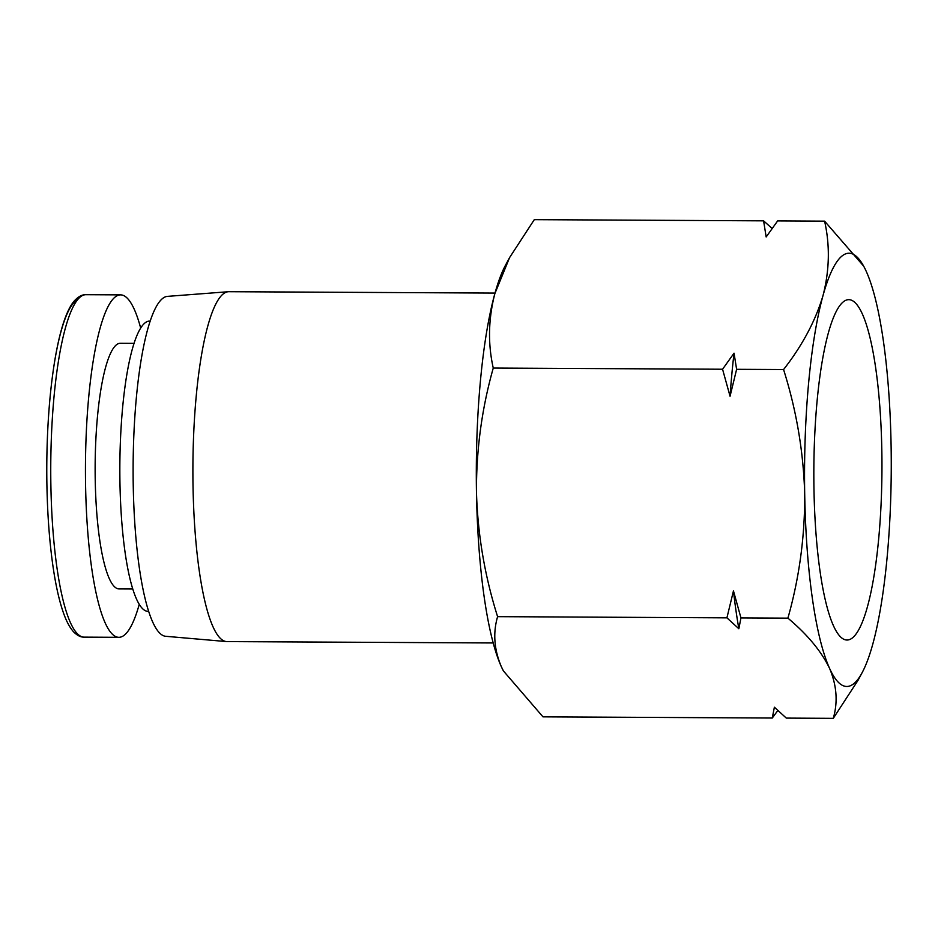 <?xml version="1.0" encoding="UTF-8"?>
<svg xmlns="http://www.w3.org/2000/svg" width="938" height="938" viewBox="0 0 938 938"><rect width="100%" height="100%" fill="white"/><g stroke="black" fill="none" stroke-linecap="round" stroke-linejoin="round"><path stroke-width="1.41" d="M495.006 293.078L228.813 291.706A174.949 35.011 90.3 0 0 228.239 291.73A174.949 35.011 90.3 0 0 224.886 292.797A174.949 35.011 90.3 0 0 192.9 474.874A174.949 35.011 90.3 0 0 226.445 641.569A174.949 35.011 90.3 0 0 227.008 641.592L493.2 642.964M228.239 291.73L167.456 296.373A169.989 34.014 90.3 0 0 164.185 297.405A169.989 34.014 90.3 0 0 133.114 474.335A169.989 34.014 90.3 0 0 165.698 636.292L226.445 641.569M503.518 671.139A216.643 43.347 -89.7 0 1 503.296 670.705A216.643 43.347 -89.7 0 1 501.326 666.648A216.643 43.347 -89.7 0 1 476.469 492.251A216.643 43.347 -89.7 0 1 494.818 293.758A216.643 43.347 -89.7 0 1 505.383 265.442L509.592 257.587L534.297 219.656L763.602 220.84L766.17 236.974L777.637 220.911L824.608 221.157L863.652 266.111M493.259 368.059L722.565 369.232L730.057 396.246L736.611 369.314L783.57 369.549C802.389 345.43 815.544 320.726 823.048 295.447A216.643 43.347 -89.7 0 1 844.141 254.561A216.643 43.347 -89.7 0 1 864.273 267.295A216.643 43.347 -89.7 0 1 866.243 271.352A216.643 43.347 -89.7 0 1 891.1 445.749A216.643 43.347 -89.7 0 1 872.75 644.242A216.643 43.347 -89.7 0 1 862.186 672.558L857.977 680.413L833.284 718.344L786.314 718.098L774.378 707.193L772.279 718.027L542.973 716.843L503.425 670.951L501.326 666.648C494.103 649.588 492.86 632.915 497.597 616.653C484.758 576.073 477.712 534.601 476.469 492.251C476.234 449.912 481.839 408.511 493.259 368.059C487.819 343.8 488.335 319.037 494.818 293.758L509.592 257.587M150.186 321.077L149.646 321.077A145.167 29.055 90.3 0 0 146.375 321.98A145.167 29.055 90.3 0 0 119.853 474.253A145.167 29.055 90.3 0 0 148.145 611.412L148.685 611.412M497.597 616.653L726.915 617.837L738.851 628.741L740.95 617.908L787.908 618.142C799.34 577.691 804.933 536.29 804.698 493.951A216.643 43.347 -89.7 0 1 823.048 295.447C829.532 270.167 830.048 245.404 824.608 221.157M134.052 343.331L120.357 343.261A122.831 24.576 90.3 0 0 117.59 344.023A122.831 24.576 90.3 0 0 95.148 472.869A122.831 24.576 90.3 0 0 119.091 588.923L132.786 588.994M850.848 638.966A170.188 34.049 -89.7 0 1 846.803 640.021A170.188 34.049 -89.7 0 1 813.844 478.697A170.188 34.049 -89.7 0 1 844.95 300.723A170.188 34.049 -89.7 0 1 848.562 299.668A170.188 34.049 -89.7 0 1 881.943 459.913A170.188 34.049 -89.7 0 1 850.848 638.966M140.677 328.066A171.22 34.26 90.3 0 0 120.603 294.872A171.22 34.26 90.3 0 0 116.758 295.927A171.22 34.26 90.3 0 0 85.464 475.543A171.22 34.26 90.3 0 0 118.845 637.312A171.22 34.26 90.3 0 0 122.69 636.257A171.22 34.26 90.3 0 0 139.258 604.33M736.611 369.314L734.044 353.169L722.565 369.232M740.95 617.908L733.457 590.893L726.915 617.837M833.284 718.344C838.021 702.07 836.778 685.408 829.555 668.348A216.643 43.347 -89.7 0 1 804.698 493.951C803.456 451.6 796.409 410.141 783.57 369.549M862.186 672.558A216.643 43.347 -89.7 0 1 829.555 668.348C821.325 651.277 807.442 634.545 787.908 618.142M777.837 710.488L772.279 718.027M772.08 228.45L763.602 220.84M730.057 396.246A237.748 47.568 -89.7 0 1 734.044 353.169M738.851 628.741A237.748 47.568 -89.7 0 1 733.457 590.893M77.326 299.808A167.128 33.44 90.3 0 0 46.9 484.477C45.411 400.784 56.995 317.724 75.403 299.773C79.038 296.209 82.532 294.52 85.897 294.696A171.22 34.26 90.3 0 0 82.052 295.751A171.22 34.26 90.3 0 0 50.875 484.969A171.22 34.26 90.3 0 0 84.139 637.137L118.845 637.312M120.603 294.872L85.897 294.696M46.9 484.5C47.451 514.681 49.491 542 53.009 566.482C55.846 585.992 59.434 601.75 63.761 613.745C66.657 621.835 69.975 627.921 73.739 632.001C77.326 635.565 80.797 637.277 84.139 637.137"/></g></svg>
